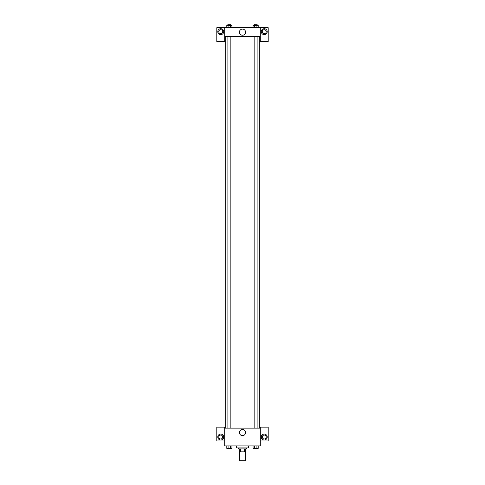 <?xml version="1.0" encoding="UTF-8"?>
<svg xmlns="http://www.w3.org/2000/svg" width="485" height="485" viewBox="0 0 485 485"><rect width="100%" height="100%" fill="white"/><g stroke="black" fill="none" stroke-linecap="round" stroke-linejoin="round"><path stroke-width="0.73" d="M239.535 451.85L239.535 460.75L245.465 460.75L245.465 451.85M244.579 448.886L244.579 451.85L239.287 451.85L239.287 448.886M244.579 451.85L245.713 451.85L245.713 448.886L245.713 451.85M246.453 447.897L246.453 448.886L238.547 448.886L238.547 447.897M240.421 448.886L240.421 451.85M236.571 445.921L236.571 447.897L248.429 447.897L248.429 445.921M260.293 440.974L268.205 440.974L268.205 427.133L260.293 427.133L260.293 445.921L224.707 445.921L224.707 427.133L216.795 427.133L216.795 440.974L224.707 440.974M220.748 439.986A2.965 2.965 0 0 1 218.183 435.536A2.965 2.965 0 0 1 223.318 435.536A2.965 2.965 0 0 1 220.748 439.986M218.771 437.021A1.976 1.976 0 0 1 220.748 435.045A1.976 1.976 0 0 1 222.724 437.021A1.976 1.976 0 0 1 220.748 438.998A1.976 1.976 0 0 1 218.771 437.021M239.42 432.571A3.08 3.08 0 0 1 244.04 429.904A3.08 3.08 0 0 1 244.04 435.239A3.08 3.08 0 0 1 239.42 432.571M260.293 428.122L224.707 428.122M264.252 439.986A2.965 2.965 0 0 1 261.682 435.536A2.965 2.965 0 0 1 266.817 435.536A2.965 2.965 0 0 1 264.252 439.986M262.276 437.021A1.976 1.976 0 0 1 264.252 435.045A1.976 1.976 0 0 1 266.229 437.021A1.976 1.976 0 0 1 264.252 438.998A1.976 1.976 0 0 1 262.276 437.021M259.305 36.611L259.305 428.122M257.111 428.122L257.111 36.611M230.854 36.611L230.854 428.122M260.293 36.611L260.293 41.552L268.205 41.552L268.205 27.712L260.293 27.712L260.293 36.611L224.707 36.611L224.707 41.552L216.795 41.552L216.795 27.712L224.707 27.712L224.707 36.611M222.724 31.664A1.976 1.976 0 0 1 220.748 33.641A1.976 1.976 0 0 1 218.771 31.664A1.976 1.976 0 0 1 220.748 29.688A1.976 1.976 0 0 1 222.724 31.664M220.748 34.629A2.965 2.965 0 0 1 218.183 30.179A2.965 2.965 0 0 1 223.318 30.179A2.965 2.965 0 0 1 220.748 34.629M266.229 31.664A1.976 1.976 0 0 1 263.264 33.38A1.976 1.976 0 0 1 263.264 29.955A1.976 1.976 0 0 1 266.229 31.664M264.252 34.629A2.965 2.965 0 0 1 261.682 30.179A2.965 2.965 0 0 1 266.817 30.179A2.965 2.965 0 0 1 264.252 34.629M260.293 27.712L224.707 27.712M239.42 32.162A3.08 3.08 0 0 1 244.04 29.494A3.08 3.08 0 0 1 244.04 34.823A3.08 3.08 0 0 1 239.42 32.162M258.196 27.712L258.196 25.238L253.061 25.238L253.061 27.712M256.917 25.238L256.917 27.712M254.346 25.238L254.346 27.712M254.146 25.238L254.146 24.25L257.111 24.25L257.111 25.238M231.939 27.712L231.939 25.238L226.804 25.238L226.804 27.712M230.654 25.238L230.654 27.712M228.083 25.238L228.083 27.712M227.889 25.238L227.889 24.25L230.854 24.25L230.854 25.238M258.196 445.921L258.196 448.389L253.061 448.389L253.061 445.921M256.917 445.921L256.917 448.389M254.346 445.921L254.346 448.389M257.111 448.389L254.146 448.389M231.939 445.921L231.939 448.389L226.804 448.389L226.804 445.921M230.654 445.921L230.654 448.389M228.083 445.921L228.083 448.389M230.854 448.389L227.889 448.389M225.695 36.611L225.695 428.122M254.146 428.122L254.146 36.611M227.889 36.611L227.889 428.122"/></g></svg>
